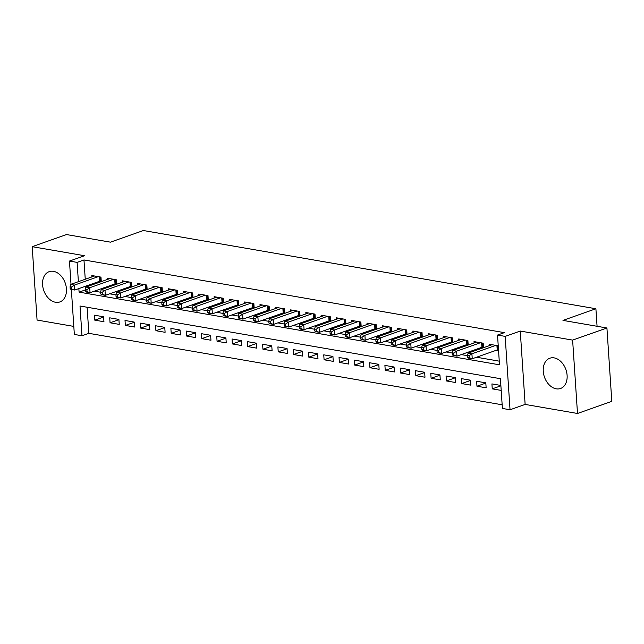 <?xml version="1.0" encoding="UTF-8"?>
<svg xmlns="http://www.w3.org/2000/svg" width="644" height="644" viewBox="0 0 644 644"><rect width="100%" height="100%" fill="white"/><g stroke="black" fill="none" stroke-linecap="round" stroke-linejoin="round"><path stroke-width="0.97" d="M55.537 302.269A16.06 11.359 -109.5 0 0 59.86 301.939A16.06 11.359 -109.5 0 0 66.034 285.928A16.06 11.359 -109.5 0 0 53.484 271.333A16.06 11.359 -109.5 0 0 49.161 271.663A16.06 11.359 -109.5 0 0 42.987 287.675A16.06 11.359 -109.5 0 0 55.537 302.269M556.215 388.823A16.06 11.359 -109.5 0 0 560.538 388.493A16.06 11.359 -109.5 0 0 566.704 372.482A16.06 11.359 -109.5 0 0 554.162 357.887A16.06 11.359 -109.5 0 0 549.839 358.217A16.06 11.359 -109.5 0 0 543.665 374.236A16.06 11.359 -109.5 0 0 556.215 388.823M87.109 307.244L88.848 333.334L81.981 335.757L74.342 334.437L71.355 289.454M597.069 326.283L595.901 308.75L143.387 230.52L110.454 242.16L66.501 234.561L32.2 246.676L37.07 320.052L73.81 326.403M595.901 308.75L562.977 320.39L606.93 327.989L611.8 401.357L577.499 413.48L572.621 340.104L520.263 331.056L505.17 336.385L510.04 409.761L502.401 408.441L500.42 378.696L80.009 306.013L81.981 335.757M520.263 331.056L525.134 404.424L577.499 413.48M525.134 404.424L510.04 409.761M88.848 333.334L502.159 404.786M606.93 327.989L572.621 340.104M101.277 281.637L100.979 277.113L91.81 275.527L91.899 276.904M116.564 284.278L116.266 279.754L107.097 278.168L107.186 279.544M131.851 286.918L131.553 282.402L122.384 280.816L122.473 282.193M147.146 289.558L146.84 285.042L137.671 283.457L137.76 284.833M162.433 292.207L162.127 287.683L152.958 286.097L153.047 287.474M177.72 294.847L177.422 290.331L168.245 288.745L168.334 290.122M193.007 297.488L192.709 292.972L183.532 291.386L183.62 292.762M208.294 300.136L207.996 295.612L198.819 294.026L198.916 295.403M223.581 302.777L223.283 298.261L214.106 296.675L214.202 298.043M238.868 305.417L238.57 300.901L229.393 299.315L229.489 300.692M254.155 308.065L253.857 303.541L244.688 301.956L244.776 303.332M269.442 310.706L269.144 306.19L259.975 304.604L260.063 305.972M284.737 313.346L284.431 308.83L275.262 307.244L275.35 308.621M300.024 315.995L299.718 311.471L290.549 309.885L290.637 311.261M315.31 318.635L315.005 314.111L305.836 312.525L305.924 313.902M330.597 321.276L330.3 316.759L321.123 315.174L321.211 316.55M345.884 323.924L345.587 319.4L336.409 317.814L336.506 319.191M361.171 326.564L360.873 322.04L351.696 320.454L351.793 321.831M376.458 329.205L376.16 324.689L366.983 323.103L367.08 324.479M391.745 331.845L391.447 327.329L382.278 325.743L382.367 327.12M407.032 334.494L406.734 329.969L397.565 328.384L397.654 329.76M422.319 337.134L422.021 332.618L412.852 331.032L412.941 332.409M437.614 339.774L437.308 335.258L428.139 333.673L428.228 335.049M452.901 342.423L452.595 337.899L443.426 336.313L443.515 337.689M468.188 345.063L467.89 340.547L458.713 338.961L458.802 340.33M483.475 347.704L483.177 343.188L474 341.602L474.097 342.978M500.895 385.804L492.249 388.863L501.201 390.409M485.826 383.091L476.963 386.215L486.139 387.801L485.809 382.85L476.632 381.264L476.963 386.215M470.539 380.443L461.676 383.574L470.853 385.16L470.523 380.202L461.346 378.616L461.676 383.574M455.252 377.803L446.389 380.934L455.566 382.52L455.236 377.561L446.059 375.975L446.389 380.934M439.965 375.162L431.102 378.294L440.271 379.88L439.949 374.921L430.772 373.335L431.102 378.294M424.67 372.514L415.815 375.645L424.984 377.231L424.654 372.272L415.485 370.686L415.815 375.645M409.383 369.873L400.528 373.005L409.697 374.591L409.367 369.632L400.198 368.046L400.528 373.005M394.096 367.233L385.241 370.364L394.41 371.95L394.08 366.991L384.911 365.406L385.241 370.364M378.809 364.584L369.954 367.716L379.123 369.302L378.793 364.343L369.624 362.757L369.954 367.716M363.522 361.944L354.659 365.076L363.836 366.661L363.506 361.703L354.337 360.117L354.659 365.076M348.235 359.304L339.372 362.435L348.549 364.021L348.219 359.062L339.042 357.476L339.372 362.435M332.948 356.655L324.085 359.787L333.262 361.373L332.932 356.414L323.755 354.836L324.085 359.787M317.661 354.015L308.798 357.146L317.975 358.732L317.645 353.773L308.468 352.188L308.798 357.146M302.374 351.374L293.511 354.506L302.68 356.092L302.358 351.133L293.181 349.547L293.511 354.506M287.079 348.734L278.224 351.857L287.393 353.443L287.063 348.493L277.894 346.907L278.224 351.857M271.792 346.086L262.937 349.217L272.106 350.803L271.776 345.844L262.607 344.258L262.937 349.217M256.505 343.445L247.65 346.577L256.819 348.163L256.489 343.204L247.32 341.618L247.65 346.577M241.218 340.805L232.363 343.928L241.532 345.514L241.202 340.563L232.033 338.977L232.363 343.928M225.931 338.156L217.068 341.288L226.245 342.874L225.915 337.915L216.746 336.329L217.068 341.288M210.644 335.516L201.781 338.647L210.958 340.233L210.628 335.274L201.451 333.689L201.781 338.647M195.357 332.876L186.494 336.007L195.671 337.593L195.341 332.634L186.164 331.048L186.494 336.007M180.07 330.227L171.207 333.359L180.384 334.944L180.054 329.986L170.877 328.4L171.207 333.359M164.784 327.587L155.92 330.718L165.097 332.304L164.767 327.345L155.59 325.759L155.92 330.718M149.497 324.946L140.633 328.078L149.802 329.664L149.48 324.705L140.303 323.119L140.633 328.078M134.202 322.298L125.347 325.429L134.516 327.015L134.185 322.056L125.017 320.471L125.347 325.429M118.915 319.657L110.06 322.789L119.229 324.375L118.898 319.416L109.73 317.83L110.06 322.789M500.871 385.45L491.919 383.904L492.249 388.863M103.612 316.776L94.443 315.19L94.773 320.149L103.942 321.734L103.612 316.776M78.85 288.601L79.083 292.135L499.503 364.81L497.522 335.065L504.389 332.642L83.97 259.959L85.25 279.255M85.716 286.178L85.797 287.482M94.362 291.16L100.657 292.247M109.649 293.809L115.944 294.896M124.936 296.449L131.231 297.536M140.223 299.09L146.526 300.176M155.518 301.73L161.813 302.825M170.805 304.379L177.1 305.465M186.092 307.019L192.387 308.106M201.379 309.659L207.674 310.754M216.666 312.308L222.961 313.395M231.953 314.948L238.248 316.035M247.24 317.589L253.535 318.683M262.527 320.237L268.822 321.324M277.814 322.877L284.109 323.964M293.109 325.518L299.404 326.605M308.396 328.166L314.691 329.253M323.682 330.807L329.978 331.893M338.969 333.447L345.264 334.534M354.256 336.096L360.551 337.182M369.543 338.736L375.838 339.823M384.83 341.376L391.125 342.463M400.117 344.017L406.412 345.112M415.404 346.665L421.699 347.752M430.691 349.306L436.994 350.392M445.986 351.946L452.281 353.041M461.273 354.594L467.568 355.681M476.56 357.235L499.261 361.155M498.239 345.788L489.287 344.242L489.384 345.619M496.113 350.328L498.569 350.747M480.827 347.68L482.654 347.993M465.54 345.039L467.367 345.353M450.253 342.399L452.08 342.713M434.966 339.75L436.785 340.064M419.679 337.11L421.498 337.424M404.392 334.469L406.211 334.783M389.105 331.821L390.924 332.143M373.81 329.181L375.637 329.495M358.523 326.54L360.35 326.854M343.236 323.892L345.063 324.214M327.949 321.251L329.776 321.565M312.662 318.611L314.489 318.925M297.375 315.971L299.194 316.284M282.088 313.322L283.907 313.636M266.801 310.682L268.62 310.996M251.514 308.041L253.334 308.355M236.219 305.393L238.047 305.707M220.932 302.752L222.76 303.066M205.645 300.112L207.473 300.426M190.358 297.464L192.186 297.786M175.071 294.823L176.899 295.137M159.784 292.183L161.604 292.497M144.498 289.534L146.317 289.856M129.211 286.894L131.03 287.208M113.924 284.254L115.743 284.567M98.637 281.613L100.456 281.927M71.009 284.286L69.463 261.062L84.557 255.732L32.2 246.676M69.463 261.062L77.111 262.39L78.391 281.678M83.97 259.959L77.111 262.39M497.522 335.065L505.17 336.385M85.394 289.905L79.083 292.135M103.628 317.017L94.773 320.149M495.783 345.369L471.915 353.806L468.091 353.145L491.968 344.709M498.496 349.652L497.836 349.773A2.061 0.539 -3.8 0 0 497.216 349.934L472.237 358.756L468.421 358.096L467.681 357.444L469.21 357.702L469.082 355.721L467.552 355.456L467.681 357.444M469.082 355.721L471.915 353.806L472.237 358.756L469.21 357.702M468.091 353.145L467.552 355.456M480.496 342.721L456.62 351.157L452.804 350.497L476.681 342.061M483.427 346.963L482.549 347.132A2.061 0.539 -3.8 0 0 481.929 347.293L456.95 356.116L453.135 355.456L452.394 354.796L453.923 355.061L453.795 353.081L452.265 352.815L452.394 354.796M453.795 353.081L456.62 351.157L456.95 356.116L453.923 355.061M452.804 350.497L452.265 352.815M465.209 340.08L441.333 348.517L437.518 347.857L461.386 339.42M468.14 344.323L467.262 344.492A2.061 0.539 -3.8 0 0 466.634 344.653L441.663 353.476L437.839 352.815L437.107 352.155L438.636 352.421L438.508 350.433L436.978 350.175L437.107 352.155M438.508 350.433L441.333 348.517L441.663 353.476L438.636 352.421M437.518 347.857L436.978 350.175M449.923 337.44L426.046 345.876L422.223 345.216L446.099 336.78M452.853 341.682L451.975 341.843A2.061 0.539 -3.8 0 0 451.347 342.004L426.376 350.835L422.553 350.167L421.82 349.515L423.35 349.773L423.221 347.792L421.691 347.527L421.82 349.515M423.221 347.792L426.046 345.876L426.376 350.835L423.35 349.773M422.223 345.216L421.691 347.527M434.636 334.791L410.759 343.228L406.936 342.568L430.812 334.131M437.558 339.034L436.688 339.203A2.061 0.539 -3.8 0 0 436.06 339.364L411.089 348.187L407.266 347.527L406.533 346.866L408.063 347.132L407.926 345.152L406.396 344.886L406.533 346.866M407.926 345.152L410.759 343.228L411.089 348.187L408.063 347.132M406.936 342.568L406.396 344.886M419.349 332.151L395.472 340.587L391.649 339.927L415.525 331.491M422.271 336.393L421.393 336.562A2.061 0.539 -3.8 0 0 420.774 336.723L395.802 345.546L391.979 344.886L391.246 344.226L392.776 344.492L392.639 342.511L391.109 342.246L391.246 344.226M392.639 342.511L395.472 340.587L395.802 345.546L392.776 344.492M391.649 339.927L391.109 342.246M404.062 329.511L380.185 337.947L376.362 337.287L400.238 328.851M406.984 333.753L406.106 333.914A2.061 0.539 -3.8 0 0 405.487 334.083L380.515 342.906L376.692 342.246L375.959 341.586L377.489 341.851L377.352 339.863L375.822 339.597L375.959 341.586M377.352 339.863L380.185 337.947L380.515 342.906L377.489 341.851M376.362 337.287L375.822 339.597M388.775 326.87L364.898 335.299L361.075 334.639L384.951 326.202M391.697 331.105L390.819 331.274A2.061 0.539 -3.8 0 0 390.2 331.435L365.228 340.257L361.405 339.597L360.672 338.937L362.194 339.203L362.065 337.223L360.535 336.957L360.672 338.937M362.065 337.223L364.898 335.299L365.228 340.257L362.194 339.203M361.075 334.639L360.535 336.957M373.488 324.222L349.612 332.658L345.788 331.998L369.664 323.562M376.41 328.464L375.533 328.633A2.061 0.539 -3.8 0 0 374.913 328.794L349.942 337.617L346.118 336.957L345.377 336.297L346.907 336.562L346.778 334.582L345.248 334.317L345.377 336.297M346.778 334.582L349.612 332.658L349.942 337.617L346.907 336.562M345.788 331.998L345.248 334.317M358.193 321.581L334.325 330.018L330.501 329.358L354.377 320.921M361.123 325.824L360.246 325.985A2.061 0.539 -3.8 0 0 359.626 326.154L334.655 334.977L330.831 334.317L330.09 333.656L331.62 333.922L331.491 331.934L329.961 331.668L330.09 333.656M331.491 331.934L334.325 330.018L334.655 334.977L331.62 333.922M330.501 329.358L329.961 331.668M342.906 318.941L319.038 327.377L315.214 326.709L339.09 318.281M345.836 323.175L344.959 323.344A2.061 0.539 -3.8 0 0 344.339 323.505L319.36 332.328L315.544 331.668L314.803 331.008L316.333 331.274L316.204 329.293L314.675 329.028L314.803 331.008M316.204 329.293L319.038 327.377L319.36 332.328L316.333 331.274M315.214 326.709L314.675 329.028M327.619 316.293L303.743 324.729L299.927 324.069L323.795 315.632M330.549 320.535L329.672 320.704A2.061 0.539 -3.8 0 0 329.044 320.865L304.073 329.688L300.257 329.028L299.516 328.368L301.046 328.633L300.917 326.653L299.388 326.387L299.516 328.368M300.917 326.653L303.743 324.729L304.073 329.688L301.046 328.633M299.927 324.069L299.388 326.387M312.332 313.652L288.456 322.089L284.64 321.428L308.508 312.992M315.262 317.894L314.385 318.064A2.061 0.539 -3.8 0 0 313.757 318.225L288.786 327.047L284.962 326.387L284.229 325.727L285.759 325.993L285.63 324.004L284.101 323.747L284.229 325.727M285.63 324.004L288.456 322.089L288.786 327.047L285.759 325.993M284.64 321.428L284.101 323.747M297.045 311.012L273.169 319.448L269.345 318.788L293.221 310.352M299.975 315.254L299.098 315.415A2.061 0.539 -3.8 0 0 298.47 315.576L273.499 324.399L269.675 323.739L268.942 323.087L270.472 323.344L270.335 321.364L268.814 321.098L268.942 323.087M270.335 321.364L273.169 319.448L273.499 324.399L270.472 323.344M269.345 318.788L268.814 321.098M281.758 308.363L257.882 316.8L254.058 316.14L277.934 307.703M284.68 312.606L283.811 312.775A2.061 0.539 -3.8 0 0 283.183 312.936L258.212 321.759L254.388 321.098L253.656 320.438L255.185 320.704L255.048 318.724L253.519 318.458L253.656 320.438M255.048 318.724L257.882 316.8L258.212 321.759L255.185 320.704M254.058 316.14L253.519 318.458M266.471 305.723L242.595 314.159L238.771 313.499L262.647 305.063M269.393 309.965L268.516 310.134A2.061 0.539 -3.8 0 0 267.896 310.295L242.925 319.118L239.101 318.458L238.369 317.798L239.898 318.064L239.761 316.075L238.232 315.818L238.369 317.798M239.761 316.075L242.595 314.159L242.925 319.118L239.898 318.064M238.771 313.499L238.232 315.818M251.184 303.083L227.308 311.519L223.484 310.859L247.36 302.422M254.106 307.325L253.229 307.486A2.061 0.539 -3.8 0 0 252.609 307.647L227.638 316.478L223.814 315.81L223.082 315.158L224.603 315.415L224.474 313.435L222.945 313.169L223.082 315.158M224.474 313.435L227.308 311.519L227.638 316.478L224.603 315.415M223.484 310.859L222.945 313.169M235.897 300.434L212.021 308.87L208.197 308.21L232.073 299.774M238.819 304.676L237.942 304.845A2.061 0.539 -3.8 0 0 237.322 305.006L212.351 313.829L208.527 313.169L207.787 312.509L209.316 312.775L209.187 310.794L207.658 310.529L207.787 312.509M209.187 310.794L212.021 308.87L212.351 313.829L209.316 312.775M208.197 308.21L207.658 310.529M220.602 297.794L196.734 306.23L192.91 305.57L216.787 297.134M223.532 302.036L222.655 302.205A2.061 0.539 -3.8 0 0 222.035 302.366L197.064 311.189L193.24 310.529L192.5 309.869L194.029 310.134L193.9 308.146L192.371 307.888L192.5 309.869M193.9 308.146L196.734 306.23L197.064 311.189L194.029 310.134M192.91 305.57L192.371 307.888M205.315 295.153L181.447 303.59L177.623 302.93L201.5 294.493M208.245 299.396L207.368 299.557A2.061 0.539 -3.8 0 0 206.748 299.718L181.769 308.548L177.953 307.888L177.213 307.228L178.742 307.494L178.613 305.506L177.084 305.24L177.213 307.228M178.613 305.506L181.447 303.59L181.769 308.548L178.742 307.494M177.623 302.93L177.084 305.24M190.028 292.513L166.152 300.941L162.336 300.281L186.205 291.845M192.959 296.747L192.081 296.916A2.061 0.539 -3.8 0 0 191.461 297.077L166.482 305.9L162.666 305.24L161.926 304.58L163.455 304.845L163.326 302.865L161.797 302.599L161.926 304.58M163.326 302.865L166.152 300.941L166.482 305.9L163.455 304.845M162.336 300.281L161.797 302.599M174.741 289.864L150.865 298.301L147.049 297.641L170.918 289.204M177.672 294.107L176.794 294.276A2.061 0.539 -3.8 0 0 176.166 294.437L151.195 303.26L147.371 302.599L146.639 301.939L148.168 302.205L148.04 300.225L146.51 299.959L146.639 301.939M148.04 300.225L150.865 298.301L151.195 303.26L148.168 302.205M147.049 297.641L146.51 299.959M159.454 287.224L135.578 295.66L131.754 295L155.631 286.564M162.385 291.466L161.507 291.627A2.061 0.539 -3.8 0 0 160.879 291.796L135.908 300.619L132.084 299.959L131.352 299.299L132.881 299.565L132.745 297.576L131.223 297.311L131.352 299.299M132.745 297.576L135.578 295.66L135.908 300.619L132.881 299.565M131.754 295L131.223 297.311M144.167 284.584L120.291 293.02L116.467 292.352L140.344 283.923M147.09 288.818L146.22 288.987A2.061 0.539 -3.8 0 0 145.592 289.148L120.621 297.971L116.797 297.311L116.065 296.651L117.594 296.916L117.458 294.936L115.928 294.67L116.065 296.651M117.458 294.936L120.291 293.02L120.621 297.971L117.594 296.916M116.467 292.352L115.928 294.67M128.881 281.935L105.004 290.372L101.18 289.711L125.057 281.275M131.803 286.178L130.925 286.347A2.061 0.539 -3.8 0 0 130.305 286.508L105.334 295.33L101.511 294.67L100.778 294.01L102.307 294.276L102.171 292.296L100.641 292.03L100.778 294.01M102.171 292.296L105.004 290.372L105.334 295.33L102.307 294.276M101.18 289.711L100.641 292.03M113.594 279.295L89.717 287.731L85.894 287.071L109.77 278.635M116.516 283.537L115.638 283.706A2.061 0.539 -3.8 0 0 115.018 283.867L90.047 292.69L86.224 292.03L85.491 291.37L87.02 291.635L86.884 289.647L85.354 289.381L85.491 291.37M86.884 289.647L89.717 287.731L90.047 292.69L87.02 291.635M85.894 287.071L85.354 289.381M98.307 276.654L74.43 285.091L70.607 284.431L94.483 275.994M101.229 280.889L100.351 281.058A2.061 0.539 -3.8 0 0 99.731 281.219L74.76 290.042L70.937 289.381L70.204 288.729L71.725 288.987L71.597 287.007L70.067 286.741L70.204 288.729M71.597 287.007L74.43 285.091L74.76 290.042L71.725 288.987M70.607 284.431L70.067 286.741M497.562 345.675L497.836 349.773M496.926 345.562L497.216 349.934M482.276 343.035L482.549 347.132M481.632 342.922L481.929 347.293M466.989 340.386L467.262 344.492M466.345 340.282L466.634 344.653M451.702 337.746L451.975 341.843M451.058 337.633L451.347 342.004M436.415 335.105L436.688 339.203M435.771 334.993L436.06 339.364M421.128 332.457L421.393 336.562M420.484 332.352L420.774 336.723M405.841 329.817L406.106 333.914M405.197 329.704L405.487 334.083M390.546 327.176L390.819 331.274M389.91 327.063L390.2 331.435M375.259 324.528L375.533 328.633M374.623 324.423L374.913 328.794M359.972 321.887L360.246 325.985M359.336 321.775L359.626 326.154M344.685 319.247L344.959 323.344M344.049 319.134L344.339 323.505M329.398 316.598L329.672 320.704M328.754 316.494L329.044 320.865M314.111 313.958L314.385 318.064M313.467 313.845L313.757 318.225M298.824 311.318L299.098 315.415M298.18 311.205L298.47 315.576M283.537 308.677L283.811 312.775M282.893 308.565L283.183 312.936M268.25 306.029L268.516 310.134M267.606 305.916L267.896 310.295M252.955 303.388L253.229 307.486M252.319 303.276L252.609 307.647M237.668 300.748L237.942 304.845M237.032 300.635L237.322 305.006M222.381 298.1L222.655 302.205M221.745 297.995L222.035 302.366M207.094 295.459L207.368 299.557M206.458 295.346L206.748 299.718M191.807 292.819L192.081 296.916M191.163 292.706L191.461 297.077M176.52 290.17L176.794 294.276M175.876 290.066L176.166 294.437M161.233 287.53L161.507 291.627M160.589 287.417L160.879 291.796M145.947 284.889L146.22 288.987M145.303 284.777L145.592 289.148M130.66 282.241L130.925 286.347M130.016 282.136L130.305 286.508M115.373 279.601L115.638 283.706M114.729 279.488L115.018 283.867M100.078 276.96L100.351 281.058M99.442 276.848L99.731 281.219"/></g></svg>
